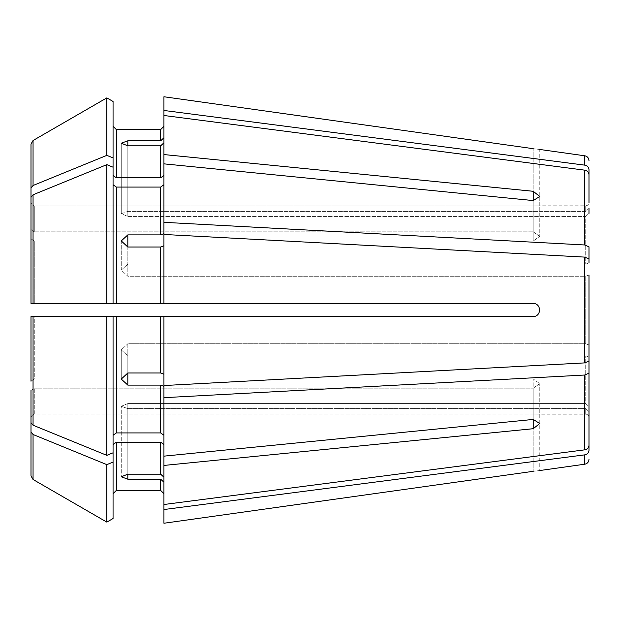<?xml version="1.0" encoding="UTF-8"?>
<svg xmlns="http://www.w3.org/2000/svg" width="620" height="620" viewBox="0 0 620 620"><rect width="100%" height="100%" fill="white"/><g stroke="black" fill="none" stroke-linecap="round" stroke-linejoin="round"><path stroke-width="0.46" stroke-dasharray="3.1 2.33" d="M163.936 137.78L163.936 126.302L163.936 137.78L160.65 140.81L127.829 140.81L121.264 143.212L127.829 145.832L127.829 216.419L121.264 213.722L127.829 211.397L121.264 213.722L127.829 216.419L585.714 216.419L589 213.381L589 262.872L589 174.677C588.76 172.236 587.349 170.733 584.761 170.167L163.936 115.491L163.936 137.78L163.936 110.468L584.761 165.145C587.349 165.703 588.76 167.206 589 169.655L589 202.5C588.791 204.515 587.69 205.608 585.714 205.786L585.714 211.397L585.714 205.786L539.764 205.786L539.764 149.467M106.834 455.351A717506.896 507353.99 -0 0 1 33.054 425.212L31 422.693L31 316.564L31 381.23L34.286 378.905L34.286 316.564L533.2 316.564L113.057 316.564L113.057 452.802L106.834 455.351L106.834 316.564L113.057 316.564L113.057 452.802L113.057 316.564L163.936 316.564L163.936 374.232L160.65 372.976L160.65 316.564M113.057 435.248L116.343 432.93L160.65 432.93L163.936 435.248L163.936 456.15L533.2 419.43L533.2 378.905L539.764 383.695L533.2 378.905L34.286 378.905L533.2 378.905L533.2 419.43L533.2 388.19L539.764 383.695L533.2 388.19L34.286 388.19L533.2 388.19L533.2 428.714L539.764 423.514L533.2 419.43M163.936 435.248L163.936 386.361L163.936 435.248L163.936 386.361L160.65 385.105L127.829 385.105L121.264 379.084L121.264 349.882L127.829 343.736L121.264 349.882L127.829 355.865L121.264 349.882L121.264 379.084L127.829 372.976L160.65 372.976M106.834 316.564L31 316.564L31 381.23L34.286 378.905L34.286 316.564L106.834 316.564M31 303.436L31 238.77L31 303.436L106.834 303.436L106.834 164.649A717506.858 507353.959 0 0 0 33.054 194.788L31 197.307L31 238.77L34.286 241.095L34.286 303.436L116.343 303.436L113.057 303.436L113.057 167.199L113.057 184.752L116.343 187.07L160.65 187.07L163.936 184.752L163.936 163.85L533.2 200.57L539.764 196.486L533.2 191.286L533.2 231.81L539.764 236.305L533.2 241.095L539.764 236.305L533.2 231.81L34.286 231.81L533.2 231.81L533.2 200.57L533.2 241.095L34.286 241.095L533.2 241.095L533.2 200.57M116.343 187.07L116.343 303.436L533.2 303.436C541.616 303.428 541.616 316.556 533.2 316.564C541.616 316.572 541.616 303.444 533.2 303.436L163.936 303.436L163.936 245.768L160.65 247.024L127.829 247.024L127.829 276.264L585.714 276.264L585.714 343.736L585.714 276.264L589 275.001L589 258.974L584.761 257.106L163.936 234.461L163.936 303.436L163.936 245.768M127.829 234.895L127.829 264.135L127.829 247.024L121.264 240.917L121.264 270.119L127.829 276.264L121.264 270.119L127.829 264.135L121.264 270.119L121.264 240.917L127.829 234.895L160.65 234.895L160.65 187.07M589 344.999L585.714 343.736L127.829 343.736L127.829 372.976L127.829 343.736L585.714 343.736L589 344.999L589 361.026L589 258.974M113.057 101.478L113.057 175.468L113.057 126.302L113.057 175.468L116.343 177.793L160.65 177.793L163.936 175.468L163.936 154.566L533.2 191.286M113.057 157.914L106.834 155.364A717506.811 507353.928 -0 0 0 33.054 185.504L31 188.023L31 144.057L31 229.485L31 202.701L34.286 205.995L533.2 205.995C541.616 205.77 541.616 205.77 533.2 205.995C541.616 205.77 541.616 205.77 533.2 205.995L34.286 205.995L34.286 231.81L34.286 205.995L31 202.701L31 144.057M31 188.023L31 229.485L34.286 231.81L31 229.485M589 445.323C588.76 447.764 587.349 449.268 584.761 449.833L163.936 504.51L163.936 477.199L160.65 474.168L127.829 474.168L127.829 403.581L121.264 406.278L127.829 408.603L121.264 406.278L127.829 403.581L585.714 403.581L589 406.619L589 357.128L589 445.323L589 373.155L584.761 375.022L163.936 397.676M113.057 184.752L113.057 175.468M163.936 477.199L163.936 444.532L163.936 504.51L163.936 482.221L160.65 479.19L127.829 479.19L121.264 476.788L121.264 406.278L121.264 476.788L127.829 474.168L127.829 408.603L585.714 408.603L589 411.641L585.714 408.603L585.714 414.214C587.69 414.393 588.791 415.485 589 417.5L589 450.345C588.76 452.794 587.349 454.297 584.761 454.855L163.936 509.532L163.936 482.221L163.936 509.532M127.829 385.105L127.829 355.865L585.714 355.865L589 357.128L589 373.155M31 422.693L31 381.23M113.057 452.802L113.057 493.698L113.057 444.532L116.343 442.207L160.65 442.207L163.936 444.532L163.936 456.15M113.057 518.521L113.057 444.532M113.057 462.086L106.834 464.636A717506.858 507353.959 0 0 1 33.054 434.496L33.054 479.493L31 475.943L31 390.515L31 417.299L34.286 414.005L533.2 414.005C541.616 414.23 541.616 414.23 533.2 414.005C541.616 414.23 541.616 414.23 533.2 414.005L34.286 414.005L34.286 388.19L34.286 414.005L31 417.299L31 475.943L31 390.515L34.286 388.19L31 390.515M106.834 522.118L106.834 464.636M33.054 434.496L31 431.977M127.829 140.81L127.829 211.397L585.714 211.397L589 208.359L589 174.677M589 262.872L585.714 264.135L127.829 264.135L585.714 264.135L589 262.872L589 246.845L584.761 244.978L163.936 222.324L163.936 142.802L160.65 145.832L127.829 145.832L127.829 211.397L585.714 211.397L589 208.359M31 238.77L34.286 241.095L34.286 303.436L533.2 303.436C541.601 303.444 541.601 316.572 533.2 316.564L163.936 316.564L163.936 374.232M127.829 145.832L127.829 216.419L585.714 216.419L585.714 264.135L585.714 216.419L589 213.381M127.829 247.024L127.829 276.264L585.714 276.264L589 275.001M127.829 479.19L127.829 408.603L585.714 408.603L585.714 414.214L539.764 414.214L539.764 470.534M127.829 474.168L127.829 403.581L585.714 403.581L585.714 355.865L585.714 403.581L589 406.619M127.829 372.976L127.829 355.865L585.714 355.865L589 357.128M116.343 442.207L116.343 490.412L160.65 490.412L160.65 479.19M163.936 154.566L163.936 175.468M589 361.026L584.761 362.894L163.936 385.539L163.936 316.564M163.936 96.751L163.936 110.468M116.343 177.793L116.343 129.588L160.65 129.588L160.65 140.81M533.2 471.324C541.601 470.286 541.601 470.286 533.2 471.324L533.2 414.005L533.2 471.324M163.936 222.324L163.936 184.752L163.936 233.639L160.65 234.895M163.936 184.752L163.936 163.85M160.65 247.024L160.65 303.436L163.936 303.436M163.936 115.491L163.936 142.802M163.936 523.249L163.936 482.221M533.2 148.676C541.601 149.715 541.601 149.715 533.2 148.676L533.2 205.995L533.2 148.676M163.936 444.532L163.936 465.434L533.2 428.714M163.936 504.51L163.936 465.434M113.057 167.199L106.834 164.649M106.834 155.364L106.834 97.883M116.343 432.93L116.343 316.564M160.65 432.93L160.65 385.105M33.054 425.212L33.054 316.564M33.054 303.436L33.054 194.788M33.054 185.504L33.054 140.508M584.761 244.978L584.761 170.167M160.65 177.793L160.65 145.832M160.65 474.168L160.65 442.207M584.761 362.894L584.761 257.106M584.761 449.833L584.761 375.022M584.761 464.21L584.761 454.855M584.761 165.145L584.761 155.791M121.264 213.722L121.264 143.212L121.264 213.722M539.764 196.486L539.764 236.305L539.764 196.486M539.764 423.514L539.764 383.695L539.764 423.514"/><path stroke-width="0.93" d="M589 202.5L589 169.655C588.76 167.206 587.349 165.703 584.761 165.145L163.936 110.468L163.936 154.566L533.2 191.286L539.764 196.486L533.2 200.57L163.936 163.85L163.936 154.566M113.057 101.478L106.834 97.883L113.057 101.478L113.057 303.436L533.2 303.436C541.601 303.428 541.601 316.556 533.2 316.564L113.057 316.564L113.057 452.802L106.834 455.351L106.834 316.564L113.057 316.564L31 316.564L31 381.23M589 213.381L589 208.359M589 262.872L589 246.845L584.761 244.978L163.936 222.324L163.936 233.639L160.65 234.895L127.829 234.895L127.829 247.024L121.264 240.917L127.829 234.895M113.057 167.199L106.834 164.649A717506.858 507353.959 180 0 0 33.054 194.788L31 197.307L31 303.436L31 238.77M589 344.999L589 275.001L589 361.026L584.761 362.894L163.936 385.539L163.936 316.564M589 275.001L589 361.026M113.057 175.468L116.343 177.793L116.343 129.588L113.057 126.302L116.343 129.588L160.65 129.588L163.936 126.302L160.65 129.588L160.65 140.81L127.829 140.81L127.829 145.832L160.65 145.832L160.65 177.793L163.936 175.468M113.057 157.914L106.834 155.364L106.834 97.883A717506.803 717506.803 -30 0 0 33.054 140.508L31 144.057L31 229.485M589 357.128L589 445.323C588.76 447.764 587.349 449.268 584.761 449.833L163.936 504.51L163.936 523.249L533.2 471.324C541.601 470.286 541.601 470.286 533.2 471.324L163.936 523.249M106.834 155.364A717506.834 507353.944 180 0 0 33.054 185.504L31 188.023M106.834 97.883A717506.803 717506.803 -30 0 0 33.054 140.508L31 144.057M163.936 509.532L584.761 454.855C587.349 454.297 588.76 452.794 589 450.345L589 417.5M113.057 184.752L116.343 187.07L160.65 187.07L163.936 184.752M106.834 164.649L106.834 303.436L31 303.436M113.057 303.436L106.834 303.436L113.057 303.436M589 406.619L589 445.323M113.057 435.248L116.343 432.93L160.65 432.93L163.936 435.248M127.829 385.105L127.829 372.976L121.264 379.084L127.829 385.105L160.65 385.105L160.65 432.93M127.829 372.976L160.65 372.976L163.936 374.232M106.834 455.351A717506.858 507353.959 180 0 1 33.054 425.212L31 422.693M31 316.564L34.286 316.564L31 316.564M113.057 462.086L106.834 464.636L106.834 522.118L113.057 518.521L113.057 452.802M113.057 444.532L116.343 442.207L116.343 490.412L113.057 493.698L116.343 490.412L160.65 490.412L163.936 493.698L160.65 490.412L160.65 479.19L127.829 479.19L121.264 476.788L127.829 474.168L160.65 474.168L163.936 477.199M106.834 464.636A717506.811 507353.928 180 0 1 33.054 434.496L31 431.977L31 475.943L33.054 479.493A717506.85 717506.85 0 0 0 106.834 522.118A717506.85 717506.85 0 0 1 33.054 479.493L33.054 434.496M31 431.977L31 390.515M113.057 518.521L106.834 522.118M589 373.155L584.761 375.022L163.936 397.676L163.936 456.15L533.2 419.43L539.764 423.514L533.2 428.714L533.2 419.43M116.343 187.07L116.343 303.436L160.65 303.436L160.65 247.024L127.829 247.024M163.936 137.78L160.65 140.81M163.936 397.676L163.936 386.361L160.65 385.105M163.936 482.221L160.65 479.19M163.936 96.751L533.2 148.676C541.601 149.715 541.601 149.715 533.2 148.676L163.936 96.751L163.936 110.468M116.343 177.793L160.65 177.793M116.343 442.207L160.65 442.207L163.936 444.532M163.936 163.85L163.936 222.324M163.936 456.15L163.936 504.51M127.829 145.832L121.264 143.212L127.829 140.81M163.936 142.802L160.65 145.832M589 258.974L584.761 257.106L163.936 234.461L163.936 303.436M163.936 245.768L160.65 247.024M589 174.677C588.76 172.236 587.349 170.733 584.761 170.167L163.936 115.491M163.936 465.434L533.2 428.714M33.054 140.508L33.054 185.504M33.054 194.788L33.054 303.436M116.343 316.564L116.343 432.93M160.65 316.564L160.65 372.976M33.054 316.564L33.054 425.212M533.2 191.286L533.2 200.57M127.829 479.19L127.829 474.168M160.65 442.207L160.65 474.168M160.65 187.07L160.65 234.895M584.761 454.855L584.761 464.21C587.357 463.659 588.775 462.039 589 459.335M584.761 375.022L584.761 449.833M584.761 257.106L584.761 362.894M584.761 170.167L584.761 244.978M589 160.665C588.775 157.96 587.357 156.341 584.761 155.791L584.761 165.145M584.761 464.21L539.764 470.534M584.761 155.791L539.764 149.467"/></g></svg>
